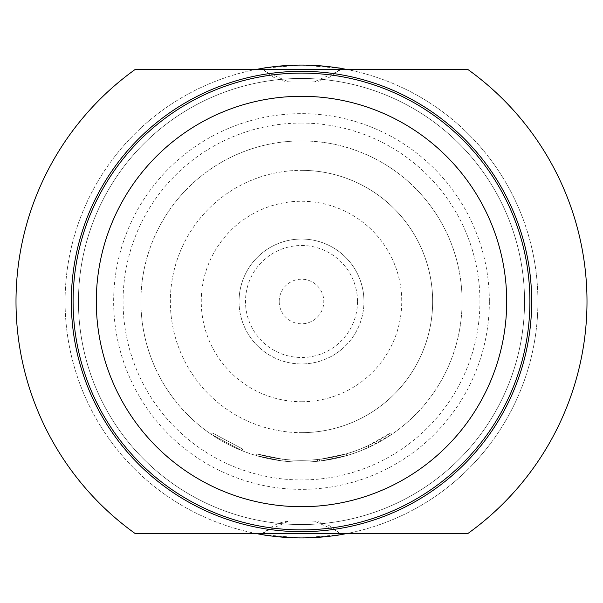 <?xml version="1.0" encoding="UTF-8"?>
<svg xmlns="http://www.w3.org/2000/svg" width="603" height="603" viewBox="0 0 603 603"><rect width="100%" height="100%" fill="white"/><g stroke="black" fill="none" stroke-linecap="round" stroke-linejoin="round"><path stroke-width="0.45" stroke-dasharray="3.02 2.26" d="M242.715 449.031L212.331 432.916L242.715 449.031L242.059 450.69L211.329 434.386L242.059 450.69L242.715 449.031M346.454 453.81A158.808 158.808 0 0 1 301.5 460.308A158.808 158.808 0 0 0 346.454 453.81L321.09 459.094L321.309 460.865L321.09 459.094A158.808 158.808 0 0 1 301.5 460.308A158.808 158.808 0 0 0 317.404 459.509A158.808 158.808 0 0 1 301.5 460.308A158.808 158.808 0 0 0 364.732 447.177L366.428 446.431A158.808 158.808 0 0 0 390.669 432.916L368.109 445.662A158.808 158.808 0 0 1 301.5 460.308A158.808 158.808 0 0 0 346.454 453.81A158.808 158.808 0 0 1 301.5 460.308A158.808 158.808 0 0 0 346.454 453.81A158.808 158.808 0 0 1 301.5 460.308A158.808 158.808 0 0 0 346.454 453.81A158.808 158.808 0 0 1 301.5 460.308A158.808 158.808 0 0 0 321.09 459.094A158.808 158.808 0 0 1 301.5 460.308A158.808 158.808 0 0 0 317.404 459.509L319.251 459.313L319.447 461.084L319.251 459.313L319.447 461.084L319.251 459.313L317.404 459.509L319.251 459.313A158.808 158.808 0 0 0 346.454 453.81A158.808 158.808 0 0 1 256.901 453.916A158.808 158.808 0 0 0 301.5 460.308A158.808 158.808 0 0 1 285.965 459.546A158.808 158.808 0 0 0 301.5 460.308A158.808 158.808 0 0 1 282.279 459.139A158.808 158.808 0 0 0 301.5 460.308A158.808 158.808 0 0 1 285.965 459.546A158.808 158.808 0 0 0 301.5 460.308A158.808 158.808 0 0 1 282.279 459.139A158.808 158.808 0 0 0 301.5 460.308A158.808 158.808 0 0 1 256.901 453.916A158.808 158.808 0 0 0 301.5 460.308A158.808 158.808 0 0 1 256.901 453.916A158.808 158.808 0 0 0 301.5 460.308A158.808 158.808 0 0 1 285.965 459.546L284.119 459.358L285.965 459.546A158.808 158.808 0 0 0 301.5 460.308A158.808 158.808 0 0 1 282.279 459.139L256.901 453.916L282.279 459.139A158.808 158.808 0 0 0 346.454 453.81L346.959 455.521L321.309 460.865L346.959 455.521A160.594 160.594 0 0 1 301.5 462.094A160.594 160.594 0 0 0 462.094 301.5A160.594 160.594 0 0 0 301.5 140.906A160.594 160.594 0 0 0 140.906 301.5A160.594 160.594 0 0 0 301.5 462.094A160.594 160.594 0 0 0 462.094 301.5A160.594 160.594 0 0 0 301.5 140.906A160.594 160.594 0 0 0 140.906 301.5A160.594 160.594 0 0 0 346.959 455.521A160.594 160.594 0 0 1 301.5 462.094A160.594 160.594 0 0 0 346.959 455.521A160.594 160.594 0 0 1 319.447 461.084L317.585 461.287A160.594 160.594 0 0 1 301.5 462.094A160.594 160.594 0 0 0 321.309 460.865L346.959 455.521A160.594 160.594 0 0 1 301.5 462.094A160.594 160.594 0 0 0 321.309 460.865A160.594 160.594 0 0 1 301.5 462.094A160.594 160.594 0 0 0 368.863 447.283L391.671 434.386A160.594 160.594 0 0 1 367.152 448.059L365.441 448.813A160.594 160.594 0 0 1 301.5 462.094A160.594 160.594 0 0 0 346.959 455.521A160.594 160.594 0 0 1 301.5 462.094A160.594 160.594 0 0 0 346.959 455.521A160.594 160.594 0 0 1 301.5 462.094A160.594 160.594 0 0 0 346.959 455.521L346.454 453.81L346.959 455.521L346.454 453.81L346.959 455.521L346.454 453.81L346.959 455.521L346.454 453.81L346.959 455.521L346.454 453.81L321.09 459.094L346.454 453.81L346.959 455.521M239.044 301.5A62.456 62.456 0 0 0 301.5 363.956A62.456 62.456 0 0 0 363.956 301.5A62.456 62.456 0 0 1 301.5 363.956A62.456 62.456 0 0 1 239.044 301.5A62.456 62.456 0 0 1 301.5 239.044A62.456 62.456 0 0 1 363.956 301.5A62.456 62.456 0 0 0 301.5 239.044A62.456 62.456 0 0 0 239.044 301.5A62.456 62.456 0 0 1 301.5 239.044A62.456 62.456 0 0 1 363.956 301.5M279.197 301.5A22.303 22.303 0 0 0 301.5 323.803A22.303 22.303 0 0 0 323.803 301.5A22.303 22.303 0 0 0 301.5 279.197A22.303 22.303 0 0 0 279.197 301.5M301.5 401.741A100.241 100.241 0 0 0 401.741 301.5A100.241 100.241 0 0 0 301.5 201.259A100.241 100.241 0 0 0 201.259 301.5A100.241 100.241 0 0 0 301.5 401.741M301.5 432.653A131.153 131.153 0 0 0 432.653 301.5A131.153 131.153 0 0 0 301.5 170.347A131.153 131.153 0 0 1 432.653 301.5A131.153 131.153 0 0 1 301.5 432.653A131.153 131.153 0 0 1 170.347 301.5A131.153 131.153 0 0 1 301.5 170.347A131.153 131.153 0 0 0 170.347 301.5A131.153 131.153 0 0 0 301.5 432.653M301.5 506.701A205.201 205.201 0 0 0 506.701 301.5A205.201 205.201 0 0 0 301.5 96.299A205.201 205.201 0 0 0 96.299 301.5A205.201 205.201 0 0 0 301.5 506.701M285.784 461.325A160.594 160.594 0 0 0 317.585 461.287A160.594 160.594 0 0 1 285.784 461.325L283.923 461.129L285.784 461.325A160.594 160.594 0 0 0 301.5 462.094A160.594 160.594 0 0 1 285.784 461.325L283.923 461.129L285.784 461.325A160.594 160.594 0 0 0 301.5 462.094A160.594 160.594 0 0 1 256.403 455.627A160.594 160.594 0 0 0 301.5 462.094A160.594 160.594 0 0 1 282.061 460.911L256.403 455.627L282.061 460.911A160.594 160.594 0 0 0 301.5 462.094A160.594 160.594 0 0 1 282.061 460.911L256.403 455.627L282.061 460.911A160.594 160.594 0 0 0 301.5 462.094A160.594 160.594 0 0 1 256.403 455.627A160.594 160.594 0 0 0 301.5 462.094A160.594 160.594 0 0 1 256.403 455.627A160.594 160.594 0 0 0 301.5 462.094A160.594 160.594 0 0 1 282.061 460.911L256.403 455.627L282.061 460.911A160.594 160.594 0 0 0 301.5 462.094A160.594 160.594 0 0 1 285.784 461.325L283.923 461.129L285.784 461.325L285.965 459.546L285.784 461.325M262.448 534.68L301.5 537.929C330.12 536.263 343.137 535.185 340.552 534.68L301.5 537.929C272.895 536.263 259.878 535.185 262.448 534.68A41.042 40.077 90 0 1 292.342 520.977L310.658 520.977L292.342 520.977M310.877 520.977L314.457 521.135L338.946 532.11L341.336 534.552L340.552 534.68A41.042 40.077 -90 0 0 310.658 520.977M340.552 68.32L301.5 65.071C272.888 66.737 259.87 67.822 262.448 68.32L301.5 65.071A236.429 236.429 0 0 0 65.071 301.5A236.429 236.429 0 0 0 301.5 537.929A236.429 236.429 0 0 0 537.929 301.5A236.429 236.429 0 0 0 301.5 65.071C330.127 66.737 343.145 67.815 340.552 68.32A41.042 40.077 -90 0 1 310.658 82.023L292.342 82.023L310.658 82.023M292.123 82.023L288.543 81.865L264.046 70.89L261.664 68.448L262.448 68.32A41.042 40.077 90 0 0 292.342 82.023M301.5 123.065A178.435 178.435 0 0 0 123.065 301.5A178.435 178.435 0 0 0 301.5 479.935A178.435 178.435 0 0 0 479.935 301.5A178.435 178.435 0 0 0 301.5 123.065M301.5 78.45A223.05 223.05 0 0 0 78.45 301.5A223.05 223.05 0 0 0 301.5 524.55A223.05 223.05 0 0 0 524.55 301.5A223.05 223.05 0 0 0 301.5 78.45A223.05 223.05 0 0 0 78.45 301.5A223.05 223.05 0 0 0 301.5 524.55A223.05 223.05 0 0 0 524.55 301.5A223.05 223.05 0 0 0 301.5 78.45M255.793 69.533A236.429 236.429 0 0 0 255.793 533.467L135.064 533.467A285.498 285.498 0 0 1 135.064 69.533L347.207 69.533A236.429 236.429 0 0 1 347.207 533.467L255.793 533.467M489.357 301.5A187.857 187.857 0 0 1 301.5 489.357A187.857 187.857 0 0 1 113.643 301.5A187.857 187.857 0 0 1 301.5 113.643A187.857 187.857 0 0 1 489.357 301.5M301.5 529.901A228.401 228.401 0 0 1 73.099 301.5A228.401 228.401 0 0 1 301.5 73.099A228.401 228.401 0 0 1 529.901 301.5A228.401 228.401 0 0 1 301.5 529.901M347.207 533.467L467.936 533.467A285.498 285.498 0 0 0 467.936 69.533L347.207 69.533M256.901 453.916L256.403 455.627M284.119 459.358L283.923 461.129L284.119 459.358M282.279 459.139L282.061 460.911L282.279 459.139M390.669 432.916L391.671 434.386L390.669 432.916M317.404 459.509L317.585 461.287M364.732 447.177L365.441 448.813M366.428 446.431L367.152 448.059L366.428 446.431M357.496 301.5A55.996 55.996 0 0 1 301.5 357.496A55.996 55.996 0 0 1 245.504 301.5A55.996 55.996 0 0 1 301.5 245.504A55.996 55.996 0 0 1 357.496 301.5M368.109 445.662L368.863 447.283M321.09 459.094L321.309 460.865M341.336 68.448L338.946 70.89L314.103 81.895L310.877 82.023M261.664 534.552L264.046 532.117L288.897 521.105L292.123 520.977M212.331 432.916L211.329 434.386"/><path stroke-width="0.9" d="M301.5 96.299A205.201 205.201 0 0 0 96.299 301.5A205.201 205.201 0 0 0 301.5 506.701A205.201 205.201 0 0 0 506.701 301.5A205.201 205.201 0 0 0 301.5 96.299M261.649 534.567L262.448 534.68M255.793 533.467A236.429 236.429 0 0 0 347.207 533.467M347.207 69.533A236.429 236.429 0 0 0 255.793 69.533M301.5 71.32A230.18 230.18 0 0 0 71.32 301.5A230.18 230.18 0 0 0 301.5 531.68A230.18 230.18 0 0 0 531.68 301.5A230.18 230.18 0 0 0 301.5 71.32M301.5 69.533L135.064 69.533A285.498 285.498 0 0 0 135.064 533.467L467.936 533.467A285.498 285.498 0 0 0 467.936 69.533L301.5 69.533M301.5 529.901A228.401 228.401 0 0 0 529.901 301.5A228.401 228.401 0 0 0 301.5 73.099A228.401 228.401 0 0 0 73.099 301.5A228.401 228.401 0 0 0 301.5 529.901M341.343 68.441L340.552 68.32"/></g></svg>
